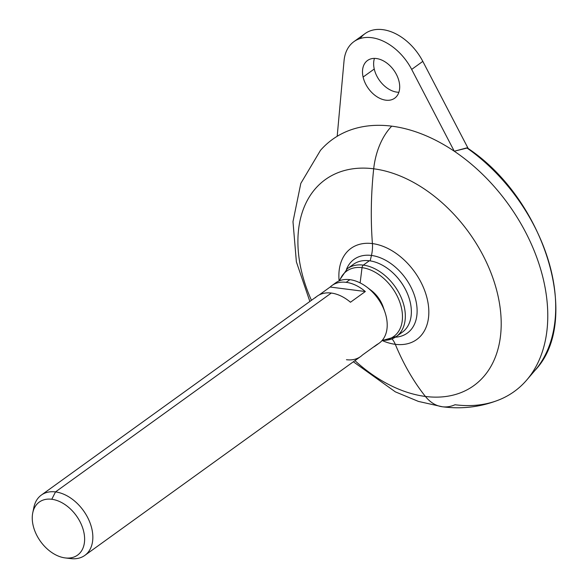 <?xml version="1.0" encoding="UTF-8"?>
<svg xmlns="http://www.w3.org/2000/svg" width="588" height="588" viewBox="0 0 588 588"><rect width="100%" height="100%" fill="white"/><g stroke="black" fill="none" stroke-linecap="round" stroke-linejoin="round"><path stroke-width="0.88" d="M370.161 260.874L371.447 255.449A45.482 30.642 54.2 0 1 415.084 297.499A45.482 30.642 54.2 0 1 395.364 337.189A45.482 30.642 54.2 0 0 415.084 297.499A45.482 30.642 54.2 0 0 371.447 255.449L370.161 260.874M408.748 297.087A41.52 27.981 -125.8 0 0 388.741 269.341A41.52 27.981 54.2 0 1 388.793 269.385A41.52 27.981 54.2 0 1 408.726 297.021A41.52 27.981 54.2 0 1 408.748 297.087M399.112 334.072A41.836 28.187 -125.8 0 0 408.763 297.146A41.836 28.187 -125.8 0 0 388.69 269.304A41.836 28.187 -125.8 0 0 369.36 260.763A41.836 28.187 -125.8 0 0 350.61 266.798M363.325 265.107A41.836 28.187 -125.8 0 0 347.376 268.679A41.836 28.187 54.2 0 1 363.325 265.107A3.102 1.94 97.3 0 0 362.032 267.658A40.285 27.144 -125.8 0 0 339.636 280.711A40.285 27.144 54.2 0 1 362.032 267.658L360.135 282.909L362.032 267.658A40.285 27.144 54.2 0 1 400.818 305.378A40.285 27.144 54.2 0 1 382.443 340.084A40.285 27.144 -125.8 0 0 400.818 305.378A40.285 27.144 -125.8 0 0 362.032 267.658A3.102 1.94 -82.7 0 1 363.325 265.107A41.836 28.187 54.2 0 1 400.597 296.176A41.836 28.187 54.2 0 1 396.312 336.542A41.836 28.187 -125.8 0 0 400.597 296.176A41.836 28.187 -125.8 0 0 363.325 265.107L369.36 260.763L363.325 265.107M338.982 280.976L347.376 268.679L353.41 264.328A41.836 28.187 54.2 0 1 369.36 260.763A41.836 28.187 54.2 0 1 406.631 291.832A41.836 28.187 54.2 0 1 402.339 332.191L396.312 336.542L381.994 340.621M377.246 344.362A37.184 25.056 -125.8 0 0 384.905 312A37.184 25.056 -125.8 0 0 367.059 287.253A37.184 25.056 -125.8 0 0 349.875 279.66A37.184 25.056 -125.8 0 0 333.933 284.291M367.059 287.253L371.285 290.472A24.792 16.707 54.2 0 1 383.178 306.973L384.905 312M383.861 309.237A24.792 16.707 -125.8 0 0 369.352 289.112M382.281 340.283A41.836 28.187 -125.8 0 0 396.312 336.542M346.45 359.716A37.184 25.056 -125.8 0 0 362.458 355.012L377.312 344.296A37.184 25.056 54.2 0 1 373.446 347.089A37.184 25.056 -125.8 0 0 375.482 345.832A37.184 25.056 -125.8 0 0 377.312 344.296L362.458 355.012A37.184 25.056 54.2 0 1 360.62 356.541L84.826 555.403A37.184 25.056 -125.8 0 0 88.641 519.527A37.184 25.056 -125.8 0 0 55.507 491.913L331.301 293.052A37.184 25.056 54.2 0 1 350.47 302.239L365.324 291.523A37.184 25.056 -125.8 0 0 346.163 282.336L349.875 279.66A37.184 25.056 54.2 0 1 383.001 307.274A37.184 25.056 54.2 0 1 379.194 343.149L375.482 345.832M32.759 512.817A32.715 22.043 -125.8 0 0 65.099 557.909A32.715 22.043 54.2 0 1 33.112 525.356A32.715 22.043 54.2 0 1 51.781 499.271L55.507 491.913L51.781 499.271A32.715 22.043 -125.8 0 0 32.759 512.817L33.891 507.312A37.184 25.056 54.2 0 1 55.507 491.913A37.184 25.056 -125.8 0 0 41.336 495.081L317.13 296.22A37.184 25.056 54.2 0 1 331.301 293.052L55.507 491.913A37.184 25.056 54.2 0 1 91.838 528.788A37.184 25.056 54.2 0 1 70.869 558.6A37.184 25.056 54.2 0 1 70.656 558.571A37.184 25.056 -125.8 0 0 84.826 555.403M331.985 285.503L335.697 282.828A37.184 25.056 54.2 0 1 349.875 279.66L346.163 282.336A37.184 25.056 -125.8 0 0 331.985 285.503A37.184 25.056 -125.8 0 0 330.147 287.04L319.159 294.963L330.147 287.04A37.184 25.056 54.2 0 1 346.163 282.336A37.184 25.056 54.2 0 1 365.324 291.523L330.147 287.04L365.324 291.523L350.47 302.239A37.184 25.056 -125.8 0 0 331.301 293.052A37.184 25.056 -125.8 0 0 315.293 297.749M41.336 495.081A37.184 25.056 -125.8 0 0 33.457 510.244M51.781 499.271A32.715 22.043 54.2 0 1 83.761 531.824A32.715 22.043 54.2 0 1 65.099 557.909A32.715 22.043 -125.8 0 0 65.29 557.938A32.715 22.043 -125.8 0 0 83.739 531.714A32.715 22.043 -125.8 0 0 51.781 499.271M346.464 269.37A45.482 30.642 54.2 0 1 371.447 255.449A24.792 15.501 97.3 0 0 372.41 243.586A56.191 37.86 -125.8 0 0 339.1 280.594A56.191 37.86 -125.8 0 1 372.41 243.586A24.792 15.501 -82.7 0 1 371.447 255.449A45.482 30.642 54.2 0 0 346.464 269.37M309.861 301.46L296.381 261.858L292.986 221.669L300.813 183.397L320.482 150.344A155.401 104.715 54.2 0 1 337.189 136.291A155.401 104.715 54.2 0 1 391.733 126.155A155.401 104.715 54.2 0 1 454.267 151.226A155.401 104.715 54.2 0 1 545.127 287.804A155.401 104.715 54.2 0 1 500.087 399.436C481.653 406.94 462.403 409.38 442.338 406.764A55.779 34.876 -82.7 0 1 425.418 396.452A266.489 166.624 97.3 0 1 395.29 344.318A56.191 37.86 -125.8 0 1 382.384 340.628A56.191 37.86 -125.8 0 0 395.29 344.318A24.792 15.501 97.3 0 0 392.034 338.916A24.792 15.501 -82.7 0 1 395.29 344.318A56.191 37.86 -125.8 0 0 427.351 299.498A56.191 37.86 -125.8 0 0 372.41 243.586A266.489 166.624 -82.7 0 1 373.696 168.8A126.979 85.561 54.2 0 1 497.86 295.169A126.979 85.561 54.2 0 1 425.418 396.452A266.489 166.624 -82.7 0 1 395.29 344.318A56.191 37.86 -125.8 0 0 427.351 299.498A56.191 37.86 -125.8 0 0 372.41 243.586A266.489 166.624 97.3 0 1 373.696 168.8A126.979 85.561 -125.8 0 0 311.449 300.314A126.979 85.561 54.2 0 1 373.696 168.8A55.779 34.876 -82.7 0 1 391.733 126.155A55.779 34.876 97.3 0 0 373.696 168.8A126.979 85.561 -125.8 0 1 497.86 295.169A126.979 85.561 -125.8 0 1 425.418 396.452A126.979 85.561 54.2 0 1 354.946 360.635A126.979 85.561 -125.8 0 0 425.418 396.452A55.779 34.876 97.3 0 0 442.338 406.764A55.779 34.876 97.3 0 0 455.024 404.75A155.401 104.715 -125.8 0 0 526.738 380.017A155.401 104.715 -125.8 0 0 454.267 151.226L411.673 69.413A46.481 31.318 -125.8 0 0 371.631 37.683A46.481 31.318 -125.8 0 0 344.046 60.785L337.189 136.291A155.401 104.715 54.2 0 1 391.733 126.155A155.401 104.715 54.2 0 1 454.267 151.226L466.798 147.882A152.351 102.657 54.2 0 1 535.087 370.278A152.351 102.657 -125.8 0 0 466.798 147.882L467.519 148.066M363.105 77.057A23.241 15.663 54.2 0 1 376.364 58.521A23.241 15.663 54.2 0 1 399.09 81.644A23.241 15.663 54.2 0 1 385.831 100.181A23.241 15.663 54.2 0 1 363.105 77.057L374.247 69.024A23.241 15.663 54.2 0 1 374.453 58.396A23.241 15.663 54.2 0 0 374.247 69.024L363.105 77.057A23.241 15.663 -125.8 0 0 376.548 96.476A23.241 15.663 -125.8 0 0 394.688 98.203A23.241 15.663 -125.8 0 0 399.09 81.644A23.241 15.663 -125.8 0 0 385.647 62.225A23.241 15.663 -125.8 0 0 367.507 60.498A23.241 15.663 -125.8 0 0 363.105 77.057M337.189 136.291L344.046 60.785A46.481 31.318 -125.8 0 1 353.91 41.645L365.052 33.612A46.481 31.318 54.2 0 1 422.816 61.38L411.673 69.413L454.267 151.226L467.372 147.978M360.143 38.551A46.481 31.318 -125.8 0 1 422.816 61.38L468.195 148.536L422.816 61.38L411.673 69.413A46.481 31.318 -125.8 0 0 353.91 41.645M398.885 92.272A23.241 15.663 54.2 0 1 374.247 69.024A23.241 15.663 54.2 0 0 398.885 92.272M70.869 558.6L65.29 557.938M442.338 406.764L418.428 401.42L395.32 391.836L353.359 361.782M526.738 380.017L535.087 370.278C582.179 320.872 544.819 199.244 467.585 148.11"/></g></svg>
